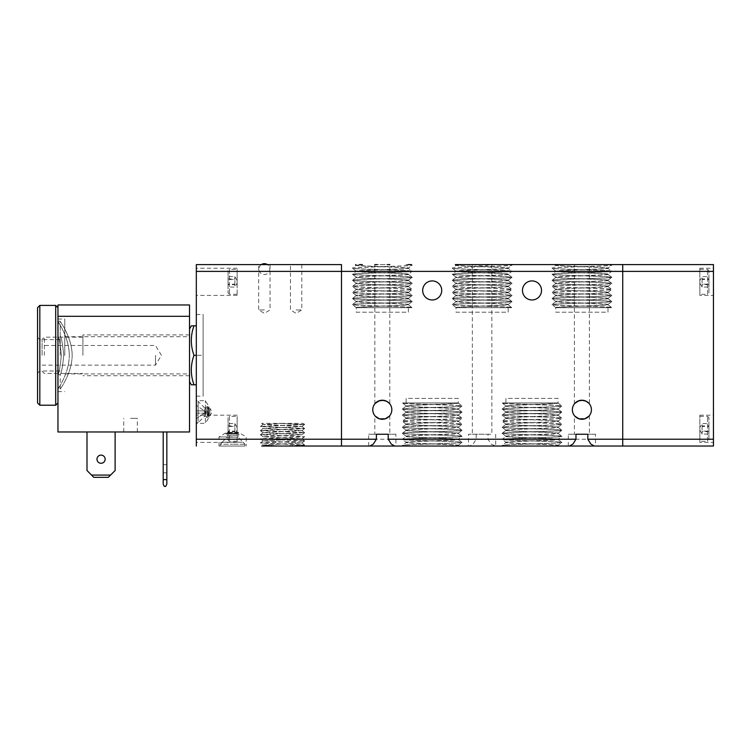 <?xml version="1.0" encoding="UTF-8"?>
<svg xmlns="http://www.w3.org/2000/svg" width="751" height="751" viewBox="0 0 751 751"><rect width="100%" height="100%" fill="white"/><g stroke="black" fill="none" stroke-linecap="round" stroke-linejoin="round"><path stroke-width="0.56" stroke-dasharray="3.75 2.82" d="M495.707 434.247L495.707 446.038L491.051 444.048L488.037 439.232L488.037 434.247L468.493 434.247L488.037 434.247M622.729 264.587L713.45 264.587L713.45 271.393L622.729 271.393L622.729 264.587L622.729 446.038L622.729 439.232L713.45 439.232L713.45 446.038L622.729 446.038M591.422 409.746A9.528 9.528 0 0 0 581.903 400.227A9.528 9.528 0 0 0 572.375 409.746A9.528 9.528 0 0 0 581.903 419.274A9.528 9.528 0 0 0 591.422 409.746M574.412 403.86L574.412 264.587L589.385 264.587L589.385 403.86M391.834 409.746A9.528 9.528 0 0 0 382.306 400.227A9.528 9.528 0 0 0 372.778 409.746A9.528 9.528 0 0 0 382.306 419.274A9.528 9.528 0 0 0 391.834 409.746M374.824 403.86L374.824 264.587L389.788 264.587L389.788 403.86M541.527 290.449A9.528 9.528 0 0 0 531.999 280.921A9.528 9.528 0 0 0 522.471 290.449A9.528 9.528 0 0 0 531.999 299.968A9.528 9.528 0 0 0 541.527 290.449M441.729 290.449A9.528 9.528 0 0 0 432.2 280.921A9.528 9.528 0 0 0 422.682 290.449A9.528 9.528 0 0 0 432.2 299.968A9.528 9.528 0 0 0 441.729 290.449M389.788 415.641L389.788 434.247L388.239 434.247L395.908 434.247L395.908 446.038L369.83 446.038M368.694 446.038L368.694 434.247L376.373 434.247L374.824 434.247L374.824 415.641M395.908 434.247L368.694 434.247M589.385 415.641L589.385 434.247L587.826 434.247L595.505 434.247L595.505 446.038L569.427 446.038M568.291 446.038L568.291 434.247L575.97 434.247L574.412 434.247L574.412 415.641M595.505 434.247L568.291 434.247M341.48 266.586L341.48 271.393L341.48 266.586M356.547 307.685L408.384 307.685L408.384 312.219L356.218 312.219L356.218 307.535C354.613 306.521 409.999 305.507 408.384 304.502L408.384 304.69C409.999 303.676 354.613 302.672 356.218 301.658L356.218 301.47C354.613 300.456 409.999 299.442 408.384 298.429L408.384 298.626C409.999 297.612 354.613 296.607 356.218 295.594L356.218 295.396C354.613 294.392 409.999 293.378 408.384 292.364L408.384 292.561C409.999 291.548 354.613 290.543 356.218 289.529L356.218 289.332C354.613 288.328 409.999 287.314 408.384 286.3L408.384 286.497C409.999 285.483 354.613 284.469 356.218 283.465L356.218 283.268C354.613 282.263 409.999 281.25 408.384 280.236L408.384 280.433C409.999 279.419 354.613 278.405 356.218 277.401L356.218 277.203C354.613 276.199 409.999 275.185 408.384 274.171L408.384 274.368C409.999 273.355 354.613 272.341 356.218 271.336L356.218 271.139C354.613 270.125 409.999 269.121 408.384 268.107L408.384 268.304C409.999 267.29 354.613 266.276 356.218 265.272L362.414 264.587L356.256 265.225L352.463 268.257C350.614 267.253 413.989 266.239 412.149 265.225L405.831 264.587M456.345 307.685L508.183 307.685L508.183 312.219L456.017 312.219L456.017 307.535C454.411 306.521 509.798 305.507 508.183 304.502L508.183 304.69C509.798 303.676 454.402 302.672 456.017 301.658L456.017 301.47C454.411 300.456 509.798 299.442 508.183 298.429L508.183 298.626C509.798 297.612 454.402 296.607 456.017 295.594L456.017 295.396C454.411 294.392 509.798 293.378 508.183 292.364L508.183 292.561C509.798 291.548 454.411 290.543 456.017 289.529L456.017 289.332C454.411 288.328 509.798 287.314 508.183 286.3L508.183 286.497C509.798 285.483 454.411 284.469 456.017 283.465L456.017 283.268C454.411 282.263 509.798 281.25 508.183 280.236L508.183 280.433C509.798 279.419 454.411 278.405 456.017 277.401L456.017 277.203C454.411 276.199 509.798 275.185 508.183 274.171L508.183 274.368C509.798 273.355 454.411 272.341 456.017 271.336L456.017 271.139C454.411 270.125 509.798 269.121 508.183 268.107L508.183 268.304C509.798 267.29 454.411 266.276 456.017 265.272L462.212 264.587L456.045 265.225L452.262 268.257C450.412 267.253 513.787 266.239 511.947 265.225L505.63 264.587M472.351 264.587L474.012 264.587C479.401 266.276 484.799 266.276 490.196 264.587L491.858 264.587L491.858 434.247L472.351 434.247L472.351 264.587M556.144 307.685L607.981 307.685L607.981 312.219L555.815 312.219L555.815 307.535C554.2 306.521 609.596 305.507 607.981 304.502L607.981 304.69C609.596 303.676 554.2 302.672 555.815 301.658L555.815 301.47C554.2 300.456 609.596 299.442 607.981 298.429L607.981 298.626C609.596 297.612 554.2 296.607 555.815 295.594L555.815 295.396C554.2 294.392 609.596 293.378 607.981 292.364L607.981 292.561C609.596 291.548 554.2 290.543 555.815 289.529L555.815 289.332C554.2 288.328 609.596 287.314 607.981 286.3L607.981 286.497C609.596 285.483 554.2 284.469 555.815 283.465L555.815 283.268C554.2 282.263 609.596 281.25 607.981 280.236L607.981 280.433C609.596 279.419 554.2 278.405 555.815 277.401L555.815 277.203C554.2 276.199 609.596 275.185 607.981 274.171L607.981 274.368C609.596 273.355 554.2 272.341 555.815 271.336L555.815 271.139C554.2 270.125 609.596 269.121 607.981 268.107L607.981 268.304C609.596 267.29 554.2 266.276 555.815 265.272L562.001 264.587L555.843 265.225L552.06 268.257C550.211 267.253 613.586 266.239 611.736 265.225L605.428 264.587M196.321 446.038L196.321 439.232L341.48 439.232L341.48 446.038L341.48 271.393L196.321 271.393L196.321 264.587L341.48 264.587M476.172 434.247L476.172 439.232L473.158 444.048L469.628 446.038L468.493 446.038L468.493 434.247M457.96 402.94L406.122 402.94L406.122 398.405L458.288 398.405L458.288 403.099C459.894 404.104 404.507 405.118 406.122 406.131L406.122 405.934C404.507 406.948 459.894 407.962 458.288 408.966L458.288 409.164C459.894 410.177 404.507 411.182 406.122 412.196L406.122 411.999C404.507 413.012 459.903 414.026 458.288 415.031L458.288 415.228C459.894 416.242 404.507 417.246 406.122 418.26L406.122 418.063C404.507 419.077 459.894 420.091 458.288 421.104L458.288 421.292C459.894 422.306 404.507 423.311 406.122 424.324L406.122 424.137C404.507 425.141 459.894 426.155 458.288 427.169L458.288 427.357C459.894 428.37 404.507 429.375 406.122 430.389L406.122 430.201C404.507 431.205 459.894 432.219 458.288 433.233L458.288 433.421C459.894 434.435 404.507 435.439 406.122 436.453L406.122 436.265C404.507 437.27 459.894 438.284 458.288 439.297L458.288 439.485C459.894 440.499 404.507 441.513 406.122 442.517L406.122 442.33C404.507 443.334 459.894 444.348 458.288 445.362L455.04 446.038L406.685 446.038L455.04 446.038L452.093 446.038L458.26 445.409L462.043 442.367C463.893 443.381 400.518 444.385 402.358 445.399L408.675 446.038M458.26 403.052L462.043 405.981C463.893 404.967 400.518 403.954 402.358 402.94L402.358 403.062C400.518 404.066 463.893 405.08 462.043 406.094L462.043 405.981C463.893 406.986 400.518 408 402.358 409.013L402.358 409.126C400.518 410.13 463.893 411.144 462.043 412.158L462.043 412.046C463.893 413.05 400.518 414.064 402.358 415.078L402.358 415.19C400.518 416.195 463.893 417.209 462.043 418.223L462.043 418.11C463.893 419.114 400.518 420.128 402.358 421.142L402.358 421.255C400.518 422.259 463.893 423.273 462.043 424.287L462.043 424.174C463.893 425.179 400.518 426.192 402.358 427.206L402.358 427.319C400.518 428.333 463.893 429.337 462.043 430.351L462.043 430.239C463.893 431.243 400.518 432.257 402.358 433.271L402.358 433.383C400.518 434.397 463.893 435.402 462.043 436.415L458.288 439.297C459.894 440.302 404.507 441.316 406.122 442.33L402.358 439.448C400.518 440.462 463.893 441.466 462.043 442.48C463.893 443.494 400.518 444.498 402.358 445.512L406.685 446.038L402.358 445.512L406.122 442.517C404.507 443.531 459.903 444.545 458.288 445.55L458.955 446.038L455.04 446.038M406.122 436.265L402.358 433.383C400.518 432.369 463.893 431.365 462.043 430.351L458.288 433.233C459.894 434.238 404.507 435.251 406.122 436.265M406.122 436.453C404.507 437.467 459.903 438.471 458.288 439.485L462.043 442.367C463.893 441.353 400.518 440.349 402.358 439.335L402.358 439.448C400.518 438.434 463.893 437.429 462.043 436.415L462.043 436.303C463.893 437.317 400.518 438.321 402.358 439.335L406.122 436.453M406.122 430.201L402.358 427.319C400.518 426.305 463.893 425.291 462.043 424.287L458.288 427.169C459.894 428.173 404.507 429.187 406.122 430.201M406.122 430.389C404.507 431.403 459.903 432.407 458.288 433.421L462.043 436.303C463.893 435.289 400.518 434.285 402.358 433.271L406.122 430.389M406.122 424.137L402.358 421.255C400.518 420.241 463.893 419.227 462.043 418.223L458.288 421.104C459.894 422.109 404.507 423.123 406.122 424.137M406.122 424.324C404.507 425.338 459.903 426.343 458.288 427.357L462.043 430.239C463.893 429.225 400.518 428.211 402.358 427.206L406.122 424.324M406.122 418.063L402.358 415.19C400.518 414.176 463.893 413.163 462.043 412.158L458.288 415.031C459.894 416.045 404.507 417.058 406.122 418.063M406.122 418.26C404.507 419.274 459.894 420.278 458.288 421.292L462.043 424.174C463.893 423.16 400.518 422.146 402.358 421.142L406.122 418.26M406.122 411.999L402.358 409.126C400.518 408.112 463.893 407.098 462.043 406.094L458.288 408.966C459.894 409.98 404.507 410.994 406.122 411.999M406.122 412.196C404.507 413.21 459.894 414.214 458.288 415.228L462.043 418.11C463.893 417.096 400.518 416.082 402.358 415.078L406.122 412.196M406.122 402.94L458.26 402.949C458.561 403.944 404.479 404.939 406.122 405.934L402.564 402.94L458.119 402.94L402.564 402.94M406.122 406.131C404.507 407.136 459.894 408.15 458.288 409.164L462.043 412.046C463.893 411.032 400.518 410.018 402.358 409.013L406.122 406.131M458.288 398.405L406.122 398.405M557.758 402.94L505.921 402.94L505.921 398.405L558.087 398.405L558.087 403.099C559.692 404.104 504.306 405.118 505.921 406.131L505.921 405.934C504.306 406.948 559.692 407.962 558.087 408.966L558.087 409.164C559.692 410.177 504.306 411.182 505.921 412.196L505.921 411.999C504.306 413.012 559.692 414.026 558.087 415.031L558.087 415.228C559.692 416.242 504.306 417.246 505.921 418.26L505.921 418.063C504.306 419.077 559.692 420.091 558.087 421.104L558.087 421.292C559.692 422.306 504.306 423.311 505.921 424.324L505.921 424.137C504.306 425.141 559.692 426.155 558.087 427.169L558.087 427.357C559.692 428.37 504.306 429.375 505.921 430.389L505.921 430.201C504.306 431.205 559.692 432.219 558.087 433.233L558.087 433.421C559.692 434.435 504.306 435.439 505.921 436.453L505.921 436.265C504.306 437.27 559.692 438.284 558.087 439.297L558.087 439.485C559.692 440.499 504.306 441.513 505.921 442.517L505.921 442.33C504.306 443.334 559.692 444.348 558.087 445.362L554.839 446.038L506.484 446.038L554.839 446.038L551.891 446.038L558.049 445.409L561.842 442.367C563.691 443.381 500.316 444.385 502.156 445.399L508.474 446.038M558.049 403.052L561.842 405.981C563.691 404.967 500.316 403.954 502.156 402.94L502.156 403.062C500.316 404.066 563.691 405.08 561.842 406.094L561.842 405.981C563.691 406.986 500.316 408 502.156 409.013L502.156 409.126C500.316 410.13 563.691 411.144 561.842 412.158L561.842 412.046C563.691 413.05 500.316 414.064 502.156 415.078L502.156 415.19C500.316 416.195 563.691 417.209 561.842 418.223L561.842 418.11C563.691 419.114 500.316 420.128 502.156 421.142L502.156 421.255C500.316 422.259 563.691 423.273 561.842 424.287L561.842 424.174C563.691 425.179 500.316 426.192 502.156 427.206L502.156 427.319C500.316 428.333 563.691 429.337 561.842 430.351L561.842 430.239C563.691 431.243 500.316 432.257 502.156 433.271L502.156 433.383C500.316 434.397 563.691 435.402 561.842 436.415L558.087 439.297C559.692 440.302 504.306 441.316 505.921 442.33L502.156 439.448C500.316 440.462 563.691 441.466 561.842 442.48C563.691 443.494 500.316 444.498 502.156 445.512L506.484 446.038L502.156 445.512L505.921 442.517C504.306 443.531 559.692 444.545 558.087 445.55L558.753 446.038L554.839 446.038M505.921 436.265L502.156 433.383C500.316 432.369 563.691 431.365 561.842 430.351L558.087 433.233C559.692 434.238 504.306 435.251 505.921 436.265M505.921 436.453C504.306 437.467 559.692 438.471 558.087 439.485L561.842 442.367C563.691 441.353 500.316 440.349 502.156 439.335L502.156 439.448C500.316 438.434 563.691 437.429 561.842 436.415L561.842 436.303C563.691 437.317 500.316 438.321 502.156 439.335L505.921 436.453M505.921 430.201L502.156 427.319C500.316 426.305 563.691 425.291 561.842 424.287L558.087 427.169C559.692 428.173 504.306 429.187 505.921 430.201M505.921 430.389C504.306 431.403 559.692 432.407 558.087 433.421L561.842 436.303C563.691 435.289 500.316 434.285 502.156 433.271L505.921 430.389M505.921 424.137L502.156 421.255C500.316 420.241 563.691 419.227 561.842 418.223L558.087 421.104C559.692 422.109 504.306 423.123 505.921 424.137M505.921 424.324C504.306 425.338 559.692 426.343 558.087 427.357L561.842 430.239C563.691 429.225 500.316 428.211 502.156 427.206L505.921 424.324M505.921 418.063L502.156 415.19C500.316 414.176 563.691 413.163 561.842 412.158L558.087 415.031C559.692 416.045 504.306 417.058 505.921 418.063M505.921 418.26C504.306 419.274 559.692 420.278 558.087 421.292L561.842 424.174C563.691 423.16 500.316 422.146 502.156 421.142L505.921 418.26M505.921 411.999L502.156 409.126C500.316 408.112 563.691 407.098 561.842 406.094L558.087 408.966C559.692 409.98 504.306 410.994 505.921 411.999M505.921 412.196C504.306 413.21 559.692 414.214 558.087 415.228L561.842 418.11C563.691 417.096 500.316 416.082 502.156 415.078L505.921 412.196M505.921 402.94L558.049 402.949C558.359 403.944 504.278 404.939 505.921 405.934L502.156 402.94L557.918 402.94L502.363 402.94M505.921 406.131C504.306 407.136 559.692 408.15 558.087 409.164L561.842 412.046C563.691 411.032 500.316 410.018 502.156 409.013L505.921 406.131M558.087 398.405L505.921 398.405M356.256 307.572L352.463 304.653C350.614 305.657 413.989 306.671 412.149 307.685L412.149 307.572C413.989 306.558 350.614 305.544 352.463 304.54L352.463 304.653C350.614 303.639 413.989 302.625 412.149 301.62L412.149 301.508C413.989 300.494 350.614 299.48 352.463 298.476L352.463 298.588C350.614 297.574 413.989 296.561 412.149 295.556L412.149 295.443C413.989 294.43 350.614 293.416 352.463 292.411L352.463 292.524C350.614 291.51 413.989 290.496 412.149 289.492L412.149 289.379C413.989 288.365 350.614 287.351 352.463 286.347L352.463 286.46C350.614 285.446 413.989 284.432 412.149 283.427L412.149 283.305C413.989 282.301 350.614 281.287 352.463 280.273L352.463 280.395C350.614 279.381 413.989 278.368 412.149 277.363L412.149 277.241C413.989 276.237 350.614 275.223 352.463 274.209L356.218 271.336C354.613 270.322 409.999 269.309 408.384 268.304L412.149 271.177C413.989 270.172 350.614 269.158 352.463 268.145C350.614 267.14 413.989 266.126 412.149 265.112L407.821 264.587L412.149 265.112L408.384 268.107C409.999 267.093 354.613 266.089 356.218 265.075L355.552 264.587M408.384 274.368L412.149 277.241C413.989 278.255 350.614 279.269 352.463 280.273L356.218 277.401C354.613 276.387 409.999 275.373 408.384 274.368M408.384 274.171C409.999 273.167 354.613 272.153 356.218 271.139L352.463 268.257C350.614 269.271 413.989 270.285 412.149 271.289L412.149 271.177C413.989 272.191 350.614 273.204 352.463 274.209L352.463 274.322C350.614 273.317 413.989 272.303 412.149 271.289L408.384 274.171M408.384 280.433L412.149 283.305C413.989 284.319 350.614 285.333 352.463 286.347L356.218 283.465C354.613 282.451 409.999 281.437 408.384 280.433M408.384 280.236C409.999 279.231 354.613 278.217 356.218 277.203L352.463 274.322C350.614 275.335 413.989 276.349 412.149 277.363L408.384 280.236M408.384 286.497L412.149 289.379C413.989 290.384 350.614 291.397 352.463 292.411L356.218 289.529C354.613 288.515 409.999 287.502 408.384 286.497M408.384 286.3C409.999 285.296 354.613 284.282 356.218 283.268L352.463 280.395C350.614 281.4 413.989 282.414 412.149 283.427L408.384 286.3M408.384 292.561L412.149 295.443C413.989 296.448 350.614 297.462 352.463 298.476L356.218 295.594C354.613 294.58 409.999 293.575 408.384 292.561M408.384 292.364C409.999 291.36 354.613 290.346 356.218 289.332L352.463 286.46C350.614 287.464 413.989 288.478 412.149 289.492L408.384 292.364M408.384 298.626L412.149 301.508C413.989 302.512 350.614 303.526 352.463 304.54L356.218 301.658C354.613 300.644 409.999 299.64 408.384 298.626M408.384 298.429C409.999 297.424 354.613 296.41 356.218 295.396L352.463 292.524C350.614 293.528 413.989 294.542 412.149 295.556L408.384 298.429M408.384 307.685L356.256 307.675C355.946 306.69 410.027 305.685 408.384 304.69L411.942 307.685L356.387 307.685L411.942 307.685M408.384 304.502C409.999 303.488 354.613 302.475 356.218 301.47L352.463 298.588C350.614 299.593 413.989 300.607 412.149 301.62L408.384 304.502M356.218 312.219L408.384 312.219M555.843 307.572L552.06 304.653C550.211 305.657 613.586 306.671 611.736 307.685L611.736 307.572C613.586 306.558 550.211 305.544 552.06 304.54L552.06 304.653C550.211 303.639 613.586 302.625 611.736 301.62L611.736 301.508C613.586 300.494 550.211 299.48 552.06 298.476L552.06 298.588C550.211 297.574 613.586 296.561 611.736 295.556L611.736 295.443C613.586 294.43 550.211 293.416 552.06 292.411L552.06 292.524C550.211 291.51 613.586 290.496 611.736 289.492L611.736 289.379C613.586 288.365 550.211 287.351 552.06 286.347L552.06 286.46C550.211 285.446 613.586 284.432 611.736 283.427L611.736 283.305C613.586 282.301 550.211 281.287 552.06 280.273L552.06 280.395C550.211 279.381 613.586 278.368 611.736 277.363L611.736 277.241C613.586 276.237 550.211 275.223 552.06 274.209L555.815 271.336C554.2 270.322 609.596 269.309 607.981 268.304L611.718 271.139C613.586 270.172 550.211 269.158 552.06 268.145C550.211 267.14 613.586 266.126 611.736 265.112L607.418 264.587L611.736 265.112L607.981 268.107C609.596 267.093 554.2 266.089 555.815 265.075L555.149 264.587M607.981 274.368L611.736 277.241C613.586 278.255 550.211 279.269 552.06 280.273L555.815 277.401C554.2 276.387 609.596 275.373 607.981 274.368M607.981 274.171C609.596 273.167 554.2 272.153 555.815 271.139L552.06 268.257C550.211 269.271 613.586 270.285 611.736 271.289L611.718 271.139C613.586 272.191 550.211 273.204 552.06 274.209L552.06 274.322C550.211 273.317 613.586 272.303 611.736 271.289L607.981 274.171M607.981 280.433L611.736 283.305C613.586 284.319 550.211 285.333 552.06 286.347L555.815 283.465C554.2 282.451 609.596 281.437 607.981 280.433M607.981 280.236C609.596 279.231 554.2 278.217 555.815 277.203L552.06 274.322C550.211 275.335 613.586 276.349 611.736 277.363L607.981 280.236M607.981 286.497L611.736 289.379C613.586 290.384 550.211 291.397 552.06 292.411L555.815 289.529C554.21 288.515 609.596 287.502 607.981 286.497M607.981 286.3C609.596 285.296 554.2 284.282 555.815 283.268L552.06 280.395C550.211 281.4 613.586 282.414 611.736 283.427L607.981 286.3M607.981 292.561L611.736 295.443C613.586 296.448 550.211 297.462 552.06 298.476L555.815 295.594C554.21 294.58 609.596 293.575 607.981 292.561M607.981 292.364C609.596 291.36 554.2 290.346 555.815 289.332L552.06 286.46C550.211 287.464 613.586 288.478 611.736 289.492L607.981 292.364M607.981 298.626L611.736 301.508C613.586 302.512 550.211 303.526 552.06 304.54L555.815 301.658C554.21 300.644 609.596 299.64 607.981 298.626M607.981 298.429C609.596 297.424 554.2 296.41 555.815 295.396L552.06 292.524C550.211 293.528 613.586 294.542 611.736 295.556L607.981 298.429M607.981 307.685L555.843 307.675C555.543 306.69 609.615 305.685 607.981 304.69L611.736 307.685L555.984 307.685L611.539 307.685M607.981 304.502C609.596 303.488 554.2 302.475 555.815 301.47L552.06 298.588C550.211 299.593 613.586 300.607 611.736 301.62L607.981 304.502M555.815 312.219L607.981 312.219M456.045 307.572L452.262 304.653C450.412 305.657 513.787 306.671 511.947 307.685L511.947 307.572C513.787 306.558 450.412 305.544 452.262 304.54L452.262 304.653C450.412 303.639 513.787 302.625 511.947 301.62L511.947 301.508C513.787 300.494 450.412 299.48 452.262 298.476L452.262 298.588C450.412 297.574 513.787 296.561 511.947 295.556L511.947 295.443C513.787 294.43 450.412 293.416 452.262 292.411L452.262 292.524C450.412 291.51 513.787 290.496 511.947 289.492L511.947 289.379C513.787 288.365 450.412 287.351 452.262 286.347L452.262 286.46C450.412 285.446 513.787 284.432 511.947 283.427L511.947 283.305C513.787 282.301 450.412 281.287 452.262 280.273L452.262 280.395C450.412 279.381 513.787 278.368 511.947 277.363L511.947 277.241C513.787 276.237 450.412 275.223 452.262 274.209L456.017 271.336C454.411 270.322 509.798 269.309 508.183 268.304L511.947 271.177C513.787 270.172 450.412 269.158 452.262 268.145C450.412 267.14 513.787 266.126 511.947 265.112L507.62 264.587L511.947 265.112L508.183 268.107C509.798 267.093 454.402 266.089 456.017 265.075L455.35 264.587M508.183 274.368L511.947 277.241C513.787 278.255 450.412 279.269 452.262 280.273L456.017 277.401C454.411 276.387 509.798 275.373 508.183 274.368M508.183 274.171C509.798 273.167 454.402 272.153 456.017 271.139L452.262 268.257C450.412 269.271 513.787 270.285 511.947 271.289L511.947 271.177C513.787 272.191 450.412 273.204 452.262 274.209L452.262 274.322C450.412 273.317 513.787 272.303 511.947 271.289L508.183 274.171M508.183 280.433L511.947 283.305C513.787 284.319 450.412 285.333 452.262 286.347L456.017 283.465C454.411 282.451 509.798 281.437 508.183 280.433M508.183 280.236C509.798 279.231 454.402 278.217 456.017 277.203L452.262 274.322C450.412 275.335 513.787 276.349 511.947 277.363L508.183 280.236M508.183 286.497L511.947 289.379C513.787 290.384 450.412 291.397 452.262 292.411L456.017 289.529C454.411 288.515 509.798 287.502 508.183 286.497M508.183 286.3C509.798 285.296 454.402 284.282 456.017 283.268L452.262 280.395C450.412 281.4 513.787 282.414 511.947 283.427L508.183 286.3M508.183 292.561L511.947 295.443C513.787 296.448 450.412 297.462 452.262 298.476L456.017 295.594C454.411 294.58 509.798 293.575 508.183 292.561M508.183 292.364C509.798 291.36 454.402 290.346 456.017 289.332L452.262 286.46C450.412 287.464 513.787 288.478 511.947 289.492L508.183 292.364M508.183 298.626L511.947 301.508C513.787 302.512 450.412 303.526 452.262 304.54L456.017 301.658C454.411 300.644 509.798 299.64 508.183 298.626M508.183 298.429C509.798 297.424 454.402 296.41 456.017 295.396L452.262 292.524C450.412 293.528 513.787 294.542 511.947 295.556L508.183 298.429M508.183 307.685L456.045 307.675C455.744 306.69 509.826 305.685 508.183 304.69L511.741 307.685L456.186 307.685L511.741 307.685M508.183 304.502C509.798 303.488 454.402 302.475 456.017 301.47L452.262 298.588C450.412 299.593 513.787 300.607 511.947 301.62L508.183 304.502M456.017 312.219L508.183 312.219M469.628 446.038L494.571 446.038M594.37 446.038L595.505 446.038M394.773 446.038L395.908 446.038M374.824 264.587L389.788 264.587L374.824 264.587M574.412 264.587L589.385 264.587L574.412 264.587M472.351 434.247L491.858 434.247M574.412 434.247L575.97 434.247M587.826 434.247L589.385 434.247M374.824 434.247L376.373 434.247M388.239 434.247L389.788 434.247M189.515 308.285L189.515 431.975L57.958 431.975L57.958 304.962L189.515 304.962L189.515 308.285M64.764 355.317L64.764 319.025L64.764 355.317M189.515 355.317L189.515 334.899L189.515 355.317M57.958 355.317L57.958 307.685L57.958 355.317M105.14 459.19A4.084 4.084 0 0 1 101.056 463.273A4.084 4.084 0 0 1 96.973 459.19A4.084 4.084 0 0 0 101.056 463.273A4.084 4.084 0 0 0 105.14 459.19A4.084 4.084 0 0 0 101.056 455.115A4.084 4.084 0 0 0 96.973 459.19A4.084 4.084 0 0 0 101.056 463.273A4.084 4.084 0 0 0 105.14 459.19A4.084 4.084 0 0 0 101.056 455.115A4.084 4.084 0 0 0 96.973 459.19A4.084 4.084 0 0 1 101.056 455.115A4.084 4.084 0 0 1 105.14 459.19M163.202 468.718L163.202 464.634L163.202 468.718M166.835 468.718L166.835 464.634L166.835 468.718M130.543 431.975L137.349 431.975L130.543 431.975M130.543 418.363L137.349 418.363L130.543 418.363M163.202 484.142L163.202 479.607L166.835 479.607L166.835 484.142L165.699 486.413L164.338 486.413L163.202 484.142M110.585 475.073L115.119 470.53L110.585 475.073L115.119 470.53L115.119 431.975L86.994 431.975L86.994 470.53L91.528 475.073L110.585 475.073L108.313 477.336L110.585 475.073L91.528 475.073L93.8 477.336L108.313 477.336L93.8 477.336L91.528 475.073L93.8 477.336L108.313 477.336L110.585 475.073L91.528 475.073L86.994 470.53L91.528 475.073M86.994 431.975L86.994 470.53L86.994 431.975L115.119 431.975L86.994 431.975L115.119 431.975L115.119 470.53L115.119 431.975M166.835 431.975L163.202 431.975L166.835 431.975L166.835 479.607M163.202 431.975L163.202 479.607M243.042 442.179L244.948 444.226L244.948 446.038L219.001 446.038L246.215 446.038L220.268 446.038L220.268 444.226L220.268 446.038L244.948 446.038L244.948 444.226L242.883 442.179L222.334 442.179L220.268 444.226L232.613 444.226L220.268 444.226L222.334 442.179L243.042 442.179L238.02 437.166L232.613 437.166L238.02 437.166L238.02 435.411L232.613 435.411L238.02 435.411L239.409 434.022L232.613 434.022L239.409 433.871L232.613 433.871L239.409 433.871L238.189 432.604L227.027 432.604L227.027 433.167L238.189 433.167L227.027 433.167L225.807 433.871L232.613 433.871L225.807 433.871L232.613 434.022L225.807 434.022L227.196 435.411L232.613 435.411L227.196 435.411L227.196 437.166L232.613 437.166L227.196 437.166L222.174 442.179M196.321 422.682L196.321 412.017L196.321 422.682L198.133 422.682L198.133 412.017L198.133 422.682L204.375 416.439L204.375 412.017L204.375 416.439L205.952 416.439L205.952 412.017L205.952 416.439L207.201 417.687L207.201 412.017L207.332 417.687L207.332 412.017L207.332 417.687L208.478 416.58L208.478 407.455L207.971 407.455L207.971 416.58L207.971 407.455L207.332 406.347L207.332 412.017L207.332 406.347L207.201 412.017L207.201 406.347L205.952 407.596L205.952 412.017L205.952 407.596L204.375 407.596L204.375 412.017L204.375 407.596L198.133 401.353L198.133 412.017L198.133 401.353L196.321 401.353L196.321 412.017L196.321 401.353M237.147 442.414L196.321 442.414L196.321 415.19L237.147 415.19L237.147 442.414L237.147 415.19M237.147 295.434L196.321 295.434L196.321 268.22L237.147 268.22L237.147 295.434L237.147 268.22M304.568 424.503L278.705 423.357L304.549 424.522L260.447 426.559L304.568 428.614L260.447 430.67L304.568 432.726L260.447 434.782L304.568 436.838L260.447 438.903L304.568 440.959L260.447 443.015L304.559 445.099L284.563 446.038L261.714 446.038L263.085 444.996L282.554 446.038L261.714 446.038M237.147 429.525L237.147 416.326L237.147 429.525M228.069 417.706L228.069 439.898L228.069 417.687L229.43 416.326L229.43 441.278L229.43 416.326L237.147 416.326M234.875 431.158L234.875 423.573L234.875 434.031L234.875 431.158L228.069 431.158L228.069 434.031L234.875 434.031L237.147 430.107L237.147 427.488L237.147 430.107M237.147 282.545L237.147 269.356L237.147 282.545M228.069 270.735L228.069 292.937L228.069 270.717L229.43 269.356L229.43 294.298L229.43 269.356L237.147 269.356M234.875 284.178L234.875 276.593L234.875 287.06L234.875 284.178L228.069 284.178L228.069 287.06L234.875 287.06L237.147 283.136L237.147 280.517L237.147 283.136M296.119 264.587L301.789 264.587L296.119 264.587M296.119 309.947L301.789 309.947L296.119 309.947M264.361 264.587L258.691 264.587L264.361 264.587M264.361 309.947L258.691 309.947L264.361 309.947M232.613 436.969L219.001 436.969L232.613 436.969M232.613 432.379L226.642 432.379L232.613 432.379M196.321 423.357L196.321 400.677L205.389 400.677L208.966 406.62L208.966 412.017L208.966 406.62L208.478 407.455L208.966 417.415L208.966 412.017L208.966 417.415L205.389 423.357L205.389 400.677L205.389 423.357L196.321 423.357L196.321 400.677M196.321 355.317L196.321 314.491L196.321 396.143L196.321 355.317L203.127 355.317L203.127 396.143L203.127 314.491L203.127 355.317L193.983 355.317C190.435 365.146 190.435 374.974 193.983 384.803L191.355 384.803M82.91 355.317L82.91 334.899L82.91 355.317M42.084 355.317L42.084 339.433L42.084 355.317M155.495 355.317L155.495 365.146L155.495 355.317M189.515 381.621L189.515 329.004L189.515 381.621M44.356 355.317L44.356 337.171L44.356 355.317M304.559 424.362L303.235 423.357L284.009 423.357L263.075 424.437L301.94 426.493L263.066 428.549L301.921 430.595L263.066 432.67L301.93 434.707L263.075 436.782L301.94 438.837L263.075 440.893L301.921 442.93L263.066 445.005L282.188 446.038M284.366 423.357L263.094 424.465L301.94 426.502L263.066 428.568L301.921 430.633L263.094 432.651L301.921 434.754L263.094 436.81L301.949 438.847L263.094 440.875L301.921 442.977L263.066 445.005L260.456 443.043M263.094 440.875L260.447 442.902L304.549 444.93L280.752 446.038M263.094 432.651L260.447 434.669L304.568 436.725L260.447 438.791L304.568 440.846L260.456 442.874M263.094 440.921L260.447 438.791L263.094 436.763M301.921 438.866L304.568 436.725L301.93 434.707M304.568 424.39L260.456 426.418L304.568 428.502L260.456 430.53L304.568 432.614L260.456 434.651M260.456 430.53L263.085 428.53L260.447 426.446L263.085 424.418M263.066 424.446L261.63 423.357L282.507 423.357M196.321 325.821L193.983 325.821C190.435 335.65 190.435 345.479 193.983 355.317M191.355 325.821L193.983 325.821M196.321 384.803L193.983 384.803M204.488 410.863L204.488 413.172L196.321 413.172L196.321 418.598L204.488 413.172L196.321 418.598L196.321 413.172L204.488 413.172L206.225 412.017L204.488 413.172L206.225 412.017L196.321 405.437L196.321 410.863L204.488 410.863L206.225 412.017L204.488 413.172L204.488 410.863L196.321 410.863L196.321 405.437L204.488 410.863L206.225 410.863L196.321 410.863L204.488 410.863M206.225 410.863L206.225 413.172L204.488 413.172L206.225 413.172M196.321 413.172L204.488 413.172L196.321 413.172L196.321 410.863L196.321 413.172M244.948 446.038L232.613 446.038L244.948 446.038M244.948 444.226L232.613 444.226L244.948 444.226M237.147 280.517L234.875 276.593L228.069 276.593L228.069 278.95L234.875 278.95M228.069 287.06L228.069 284.704L234.875 284.704M228.069 284.704L228.069 279.475L234.875 279.475M228.069 278.95L228.069 284.178M228.069 279.475L228.069 276.593M237.147 427.488L234.875 423.573L228.069 423.573L228.069 425.92L234.875 425.92M228.069 434.031L228.069 431.684L234.875 431.684M228.069 431.684L228.069 426.446L234.875 426.446M228.069 425.92L228.069 431.158M228.069 426.446L228.069 423.573M196.321 439.232L196.321 271.393M196.321 268.22L196.321 295.434M196.321 415.19L196.321 442.414M476.172 439.232L341.48 439.232L341.48 271.393L622.729 271.393L622.729 439.232L488.037 439.232M209.923 415.81L209.923 408.225L212.204 412.017L209.923 415.81L209.923 408.225M55.696 405.211L55.696 305.413M39.822 305.413L39.822 405.211M37.55 402.94L37.55 307.685M60.23 355.317L60.23 324.695L60.23 355.317M69.308 355.317C69.158 336.814 57.48 321.184 57.958 321.297C57.48 321.184 69.158 336.814 69.308 355.317C69.158 336.814 57.48 321.184 57.958 321.297C57.48 321.184 69.158 336.814 69.308 355.317C69.158 373.81 57.48 389.44 57.958 389.337C57.48 389.44 69.158 373.81 69.308 355.317C69.158 373.81 57.48 389.44 57.958 389.337C57.48 389.44 69.158 373.81 69.308 355.317M72.171 355.317C71.965 336.795 59.705 321.221 60.23 321.297C59.705 321.221 71.965 336.795 72.171 355.317C71.965 336.795 59.705 321.221 60.23 321.297C59.705 321.221 71.965 336.795 72.171 355.317C71.965 373.838 59.705 389.403 60.23 389.337C59.705 389.403 71.965 373.838 72.171 355.317C71.965 373.838 59.705 389.403 60.23 389.337C59.705 389.403 71.965 373.838 72.171 355.317M63.76 355.317C62.549 367.023 61.375 373.454 60.23 374.589C61.375 373.454 62.549 367.023 63.76 355.317C62.549 367.023 61.375 373.454 60.23 374.589C61.375 373.454 62.549 367.023 63.76 355.317C62.549 343.601 61.375 337.171 60.23 336.035C61.375 337.171 62.549 343.601 63.76 355.317C62.549 343.601 61.375 337.171 60.23 336.035C61.375 337.171 62.549 343.601 63.76 355.317M61.338 355.317C60.183 367.023 59.066 373.454 57.958 374.589C59.066 373.454 60.183 367.023 61.338 355.317C60.183 367.023 59.066 373.454 57.958 374.589C59.066 373.454 60.183 367.023 61.338 355.317C60.183 343.601 59.066 337.171 57.958 336.035C59.066 337.171 60.183 343.601 61.338 355.317C60.183 343.601 59.066 337.171 57.958 336.035C59.066 337.171 60.183 343.601 61.338 355.317M699.838 268.22L713.45 268.22L713.45 295.434L699.838 295.434L699.838 268.22L699.838 295.434M699.838 415.19L713.45 415.19L713.45 442.414L699.838 442.414L699.838 415.19L699.838 442.414M699.838 281.109L699.838 294.298L699.838 281.109M708.916 292.918L708.916 270.717L708.916 292.937L707.555 294.298L707.555 269.356L707.555 294.298L699.838 294.298M702.11 279.475L702.11 287.06L702.11 276.593L702.11 279.475L708.916 279.475L708.916 276.593L702.11 276.593L699.838 280.517L699.838 283.136L699.838 280.517M699.838 428.079L699.838 441.278L699.838 428.079M708.916 439.898L708.916 417.687L708.916 439.917L707.555 441.278L707.555 416.326L707.555 441.278L699.838 441.278M702.11 426.446L702.11 434.031L702.11 423.573L702.11 426.446L708.916 426.446L708.916 423.573L702.11 423.573L699.838 427.488L699.838 430.107L699.838 427.488M699.838 430.107L702.11 434.031L708.916 434.031L708.916 431.684L702.11 431.684M708.916 423.573L708.916 425.92L702.11 425.92M708.916 425.92L708.916 431.158L702.11 431.158M708.916 431.684L708.916 426.446M708.916 431.158L708.916 434.031M699.838 283.136L702.11 287.06L708.916 287.06L708.916 284.704L702.11 284.704M708.916 276.593L708.916 278.95L702.11 278.95M708.916 278.95L708.916 284.178L702.11 284.178M708.916 284.704L708.916 279.475M708.916 284.178L708.916 287.06M713.45 271.393L713.45 439.232M713.45 442.414L713.45 415.19M713.45 295.434L713.45 268.22M189.515 316.302L57.958 316.302M219.001 446.038L219.001 436.969L226.642 432.379L238.574 432.379L246.215 436.969L246.215 446.038M64.764 373.914L189.515 373.914M57.958 391.6L64.764 391.6M163.202 472.801L166.835 472.801M137.349 431.975L137.349 418.363M123.737 431.975L123.737 418.363M163.202 464.634L166.835 464.634M57.958 319.025L64.764 319.025M64.764 336.711L189.515 336.711M237.147 441.278L229.43 441.278L228.069 439.917M237.147 294.298L229.43 294.298L228.069 292.937M301.789 264.587L301.789 309.947L296.119 313.355L290.449 309.947L290.449 264.587M270.031 264.587L270.031 309.947L264.361 313.355L258.691 309.947L258.691 264.587M196.321 396.143L203.127 396.143M189.515 334.899L82.91 334.899M42.084 365.146L155.495 365.146L161.399 355.317L155.495 345.488L42.084 345.488M82.91 337.171L44.356 337.171L42.084 339.433M263.066 436.791L260.456 434.81M304.549 424.522L301.921 426.521M304.549 428.643L301.921 430.633M260.456 430.699L263.085 432.698M304.559 432.754L301.921 434.754M304.549 440.978L301.921 442.977M304.559 445.099L303.32 446.038M304.549 444.93L301.921 442.93M304.549 440.818L301.921 438.819M304.559 432.585L301.921 430.595M304.549 428.474L301.921 426.474M42.084 371.191L44.356 373.463L82.91 373.463M189.515 375.725L82.91 375.725M196.321 314.491L203.127 314.491M261.357 264.587A5.445 5.445 0 0 0 264.361 274.566A5.445 5.445 0 0 0 267.375 264.587M37.55 373.256L39.822 370.994L60.23 370.994M60.23 339.64L39.822 339.64L37.55 337.368M60.23 385.93L57.958 388.201M60.23 324.695L57.958 322.423M60.23 321.297L57.958 321.297L57.958 336.035L60.23 336.035L60.23 321.297M60.23 374.589L57.958 374.589L57.958 389.337L60.23 389.337L60.23 374.589M699.838 269.356L707.555 269.356L708.916 270.717M699.838 416.326L707.555 416.326L708.916 417.687"/><path stroke-width="1.13" d="M341.48 264.587L196.321 264.587L196.321 271.393L341.48 271.393L341.48 264.587L341.48 446.038L369.83 446.038L373.36 444.048L376.373 439.232L376.373 434.247L388.239 434.247L388.239 439.232L391.252 444.048L394.773 446.038L569.427 446.038L572.957 444.048L575.97 439.232L575.97 434.247L587.826 434.247L575.97 434.247L587.826 434.247L587.826 439.232L590.849 444.048L594.37 446.038L622.729 446.038L622.729 264.587L474.012 264.587M572.375 409.746A9.528 9.528 0 0 1 581.903 400.227A9.528 9.528 0 0 1 591.422 409.746A9.528 9.528 0 0 1 581.903 419.274A9.528 9.528 0 0 1 572.375 409.746M574.872 403.315L577.679 401.212L581.903 400.227L586.118 401.212L588.925 403.315L586.118 401.212L583.396 400.339L578.965 400.687L574.872 403.315M372.778 409.746A9.528 9.528 0 0 1 382.306 400.227A9.528 9.528 0 0 1 391.834 409.746A9.528 9.528 0 0 1 382.306 419.274A9.528 9.528 0 0 1 372.778 409.746M375.275 403.315L378.082 401.212L382.306 400.227L386.521 401.212L389.337 403.315L386.521 401.212L383.799 400.339L379.377 400.687L375.275 403.315M522.471 290.449A9.528 9.528 0 0 1 531.999 280.921A9.528 9.528 0 0 1 541.527 290.449A9.528 9.528 0 0 1 531.999 299.968A9.528 9.528 0 0 1 522.471 290.449M422.682 290.449A9.528 9.528 0 0 1 432.2 280.921A9.528 9.528 0 0 1 441.729 290.449A9.528 9.528 0 0 1 432.2 299.968A9.528 9.528 0 0 1 422.682 290.449M452.093 446.038L280.752 446.038M388.239 434.247L376.373 434.247L388.239 434.247M375.275 416.176L379.377 418.814L385.235 418.814L389.337 416.176L385.235 418.814L379.377 418.814L375.275 416.176M490.196 264.587L622.729 264.587L622.729 271.393L713.45 271.393L713.45 264.587L622.729 264.587M622.729 446.038L713.45 446.038L713.45 439.232L622.729 439.232L622.729 446.038L554.839 446.038M574.872 416.176L578.965 418.814L584.832 418.814L588.925 416.176L584.832 418.814L578.965 418.814L574.872 416.176M589.385 264.587L587.038 264.587M462.212 264.587L507.62 264.587L455.35 264.587L456.045 265.122M407.821 264.587L411.482 264.587M551.891 446.038L495.707 446.038M468.493 446.038L455.04 446.038M362.414 264.587L359.466 264.587M491.858 264.587L472.351 264.587M377.171 264.587L374.824 264.587M389.788 264.587L387.441 264.587M576.759 264.587L559.063 264.587M562.001 264.587L574.412 264.587M611.079 264.587L607.418 264.587M511.281 264.587L507.62 264.587M189.515 308.285L189.515 304.962L57.958 304.962L57.958 431.975L189.515 431.975L189.515 308.285M105.14 459.19A4.084 4.084 0 0 1 101.056 463.273A4.084 4.084 0 0 1 96.973 459.19A4.084 4.084 0 0 1 101.056 455.115A4.084 4.084 0 0 1 105.14 459.19M163.202 484.142L164.338 486.413L165.699 486.413L166.835 484.142L166.835 479.607L163.202 479.607L163.202 484.142M115.119 431.975L115.119 470.53L108.313 477.336L93.8 477.336L86.994 470.53L86.994 431.975M166.835 431.975L166.835 479.607M163.202 431.975L163.202 479.607M110.585 475.073L91.528 475.073M261.714 446.038L341.48 446.038L341.48 439.232L196.321 439.232L196.321 446.038M189.515 329.004L191.355 325.821L193.983 325.821C190.435 335.65 190.435 345.479 193.983 355.317C190.435 365.146 190.435 374.974 193.983 384.803L191.355 384.803L189.515 381.621M282.554 446.038L303.32 446.038M193.983 325.821L196.321 325.821M193.983 355.317L196.321 355.317M193.983 384.803L196.321 384.803M196.321 271.393L196.321 439.232M587.826 439.232L622.729 439.232L622.729 271.393L341.48 271.393L341.48 439.232L376.373 439.232M55.696 355.317L55.696 405.211L39.822 405.211L39.822 305.413L55.696 305.413L55.696 355.317M39.822 305.413L37.55 307.685L37.55 402.94L39.822 405.211M713.45 439.232L713.45 271.393M575.97 439.232L388.239 439.232M57.958 316.302L189.515 316.302M458.955 446.038L458.26 445.503M558.753 446.038L558.049 445.503M355.552 264.587L356.256 265.122M555.149 264.587L555.843 265.122M267.375 264.587A5.445 5.445 0 0 0 261.357 264.587M57.958 402.94L55.696 405.211M57.958 307.685L55.696 305.413"/></g></svg>

